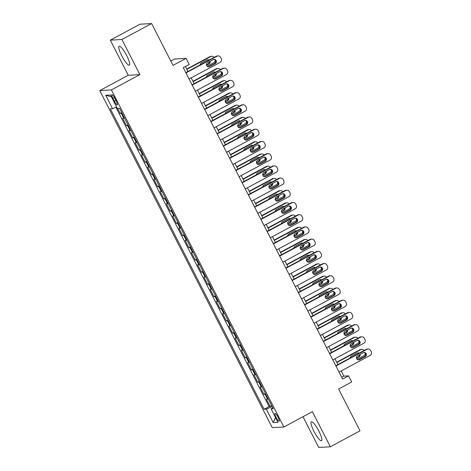 <?xml version="1.0" encoding="UTF-8"?>
<svg xmlns="http://www.w3.org/2000/svg" width="471" height="471" viewBox="0 0 471 471"><rect width="100%" height="100%" fill="white"/><g stroke="black" fill="none" stroke-linecap="round" stroke-linejoin="round"><path stroke-width="0.71" d="M318.855 431.1A10.751 2.237 -118.3 0 0 311.319 421.775A10.751 2.237 -118.3 0 0 313.957 431.383A10.751 2.237 -118.3 0 0 321.493 440.709A10.751 2.237 -118.3 0 0 318.855 431.1M126.687 55.572A10.751 2.237 -118.3 0 0 119.145 46.24A10.751 2.237 -118.3 0 0 121.783 55.849A10.751 2.237 -118.3 0 0 129.325 65.181A10.751 2.237 -118.3 0 0 126.687 55.572M278.096 417.265A4.41 0.918 -118.3 0 0 274.999 413.438A4.41 0.918 -118.3 0 0 276.083 417.377A4.41 0.918 -118.3 0 0 279.179 421.204A4.41 0.918 -118.3 0 0 278.096 417.265M302.988 416.717L318.72 447.45L330.342 446.785L360.021 430.835L338.62 389.005L351.678 381.987L348.552 375.882L343.842 376.152L341.187 370.96M99.77 90.591L272.256 427.65L283.878 426.991L111.397 89.926L99.77 90.591L128.265 75.278L139.893 74.612L121.924 39.499L110.302 40.165L128.265 75.278M110.302 40.165L139.981 24.215L151.603 23.55L173.01 65.375L186.069 58.357L174.447 59.022L170.767 61M121.924 39.499L151.603 23.55M117.603 108.424L120.158 113.429L121.73 112.581M124.532 118.062A5.511 0.518 152.9 0 1 123.808 118.245L122.66 118.309L126.411 125.639L127.977 124.797M130.785 130.279A5.511 0.518 -27.1 0 1 130.055 130.455L128.907 130.526L132.657 137.85L134.229 137.008M137.032 142.489A5.511 0.518 -27.1 0 1 136.307 142.672L135.159 142.737L138.91 150.066L140.476 149.219M143.284 154.7A5.511 0.518 -27.1 0 1 142.554 154.882L141.406 154.947L145.156 162.277L146.728 161.435M149.531 166.911A5.511 0.518 -27.1 0 1 148.807 167.093L147.659 167.164L151.409 174.488L152.975 173.646M155.783 179.127A5.511 0.518 -27.1 0 1 155.053 179.31L153.905 179.374L157.655 186.699L159.227 185.857M162.03 191.338A5.511 0.518 -27.1 0 1 161.306 191.52L160.158 191.585L163.908 198.915L165.474 198.067M168.277 203.549A5.511 0.518 -27.1 0 1 167.552 203.731L166.404 203.796L170.155 211.126L171.727 210.284M174.529 215.765A5.511 0.518 -27.1 0 1 173.799 215.948L172.657 216.012L176.407 223.336L177.973 222.495M180.776 227.976A5.511 0.518 -27.1 0 1 180.052 228.158L178.903 228.223L182.654 235.553L184.226 234.705M187.028 240.186A5.511 0.518 -27.1 0 1 186.298 240.369L185.156 240.434L188.906 247.764L190.472 246.922M193.275 252.403A5.511 0.518 -27.1 0 1 192.551 252.58L191.403 252.65L195.153 259.974L196.719 259.132M199.527 264.614A5.511 0.518 -27.1 0 1 198.797 264.796L197.655 264.861L201.4 272.185L202.972 271.343M205.774 276.824A5.511 0.518 -27.1 0 1 205.05 277.007L203.902 277.072L207.652 284.402L209.218 283.56M212.027 289.035A5.511 0.518 -27.1 0 1 211.296 289.218L210.154 289.282L213.899 296.612L215.471 295.77M218.273 301.252A5.511 0.518 -27.1 0 1 217.549 301.434L216.401 301.499L220.151 308.823L221.717 307.981M224.526 313.462A5.511 0.518 -27.1 0 1 223.796 313.645L222.648 313.71L226.398 321.039L227.97 320.192M230.772 325.673A5.511 0.518 -27.1 0 1 230.048 325.855L228.9 325.92L232.65 333.25L234.217 332.408M237.025 337.89A5.511 0.518 -27.1 0 1 236.295 338.072L235.147 338.137L238.897 345.461L240.469 344.619M243.272 350.1A5.511 0.518 -27.1 0 1 242.547 350.283L241.399 350.347L245.15 357.677L246.716 356.83M249.524 362.311A5.511 0.518 -27.1 0 1 248.794 362.493L247.646 362.558L251.396 369.888L252.968 369.046M255.771 374.522A5.511 0.518 -27.1 0 1 255.046 374.704L253.898 374.775L257.649 382.099L259.215 381.257M262.023 386.738A5.511 0.518 -27.1 0 1 261.293 386.921L260.145 386.985L263.895 394.309L265.467 393.468M186.069 58.357L189.195 64.462L183.26 67.653L342.617 379.073L348.552 375.882M112.946 98.51L114.318 101.194A4.274 0.889 -118.3 0 0 117.314 104.903A4.274 0.889 -118.3 0 0 116.266 101.088L114.889 98.398A4.274 0.889 -118.3 0 0 111.898 94.695A4.274 0.889 -118.3 0 0 112.946 98.51L114.5 97.674M272.738 407.686L271.078 408.863L273.28 408.74L119.546 108.312L117.344 108.442L110.473 95.007L105.698 95.277L112.569 108.713L110.373 108.836L264.107 409.264L266.303 409.14L272.173 406.573M271.078 408.863L277.955 422.299L273.18 422.569L266.303 409.14M122.036 113.181A5.511 0.518 152.9 0 1 121.306 113.358L120.158 113.429M115.919 107.253L269.094 406.585L271.714 405.678M268.27 398.949A5.511 0.518 -27.1 0 1 267.546 399.131L266.398 399.196L270.148 406.526M265.768 394.062A5.511 0.518 152.9 0 1 265.043 394.245L263.895 394.309M259.521 381.851A5.511 0.518 152.9 0 1 258.791 382.034L257.649 382.099M253.268 369.641A5.511 0.518 152.9 0 1 252.544 369.823L251.396 369.888M247.022 357.424A5.511 0.518 152.9 0 1 246.298 357.607L245.15 357.677M240.775 345.214A5.511 0.518 152.9 0 1 240.045 345.396L238.897 345.461M234.523 333.003A5.511 0.518 152.9 0 1 233.799 333.185L232.65 333.25M228.276 320.792A5.511 0.518 152.9 0 1 227.546 320.969L226.398 321.039M222.024 308.576A5.511 0.518 152.9 0 1 221.299 308.758L220.151 308.823M215.777 296.365A5.511 0.518 152.9 0 1 215.047 296.547L213.899 296.612M209.524 284.154A5.511 0.518 152.9 0 1 208.8 284.337L207.652 284.402M203.278 271.938A5.511 0.518 152.9 0 1 202.548 272.12L201.4 272.185M197.025 259.727A5.511 0.518 152.9 0 1 196.301 259.91L195.153 259.974M190.779 247.516A5.511 0.518 152.9 0 1 190.049 247.699L188.906 247.764M184.526 235.3A5.511 0.518 152.9 0 1 183.802 235.482L182.654 235.553M178.279 223.089A5.511 0.518 152.9 0 1 177.549 223.272L176.407 223.336M172.027 210.878A5.511 0.518 152.9 0 1 171.303 211.061L170.155 211.126M165.78 198.668A5.511 0.518 152.9 0 1 165.05 198.85L163.908 198.915M159.528 186.451A5.511 0.518 152.9 0 1 158.804 186.634L157.655 186.699M153.281 174.241A5.511 0.518 152.9 0 1 152.551 174.423L151.409 174.488M147.029 162.03A5.511 0.518 152.9 0 1 146.304 162.212L145.156 162.277M140.782 149.813A5.511 0.518 152.9 0 1 140.058 149.996L138.91 150.066M134.535 137.603A5.511 0.518 152.9 0 1 133.805 137.785L132.657 137.85M128.283 125.392A5.511 0.518 152.9 0 1 127.559 125.574L126.411 125.639M139.893 74.612L111.397 89.926M330.342 446.785L312.373 411.678L283.878 426.991M337.913 364.56L334.94 358.749M331.661 352.349L328.687 346.538M325.414 340.133L322.441 334.322M319.161 327.922L316.188 322.111M312.915 315.711L309.942 309.9M306.662 303.495L303.689 297.69M300.416 291.284L297.442 285.473M294.163 279.073L291.19 273.262M287.916 266.863L284.943 261.052M281.664 254.646L278.691 248.835M275.417 242.435L272.444 236.625M269.165 230.225L266.192 224.414M262.918 218.008L259.945 212.203M256.666 205.798L253.692 199.987M250.419 193.587L247.446 187.776M244.172 181.376L241.193 175.565M237.92 169.16L234.947 163.349M231.673 156.949L228.7 151.138M225.421 144.738L222.447 138.927M219.174 132.522L216.201 126.711M212.921 120.311L209.948 114.5M206.675 108.1L203.702 102.289M200.422 95.884L197.449 90.079M194.176 83.673L191.202 77.862M187.923 71.462L185.391 66.511M341.71 377.295L343.842 376.152M116.584 106.958L112.569 108.713M269.094 406.585L264.107 409.264M111.386 96.791L105.698 95.277M273.18 422.569L275.523 417.547M185.945 72.905L216.996 56.22A2.755 2.685 86.7 0 1 220.616 57.385L221.24 58.604A2.755 2.685 86.7 0 1 220.116 62.325L189.071 79.01M218.085 55.908L217.302 55.955A2.755 2.685 -93.3 0 0 216.207 56.261L185.792 72.611M213.281 59.611A2.202 2.149 -93.3 0 1 216.348 60.983A2.202 2.149 -93.3 0 1 215.282 63.52L209.583 66.582A2.202 2.149 -93.3 0 1 206.516 65.216A2.202 2.149 -93.3 0 1 207.581 62.678L213.281 59.611M213.763 59.428A2.202 2.149 -93.3 0 1 214.493 63.567L208.794 66.629A2.202 2.149 -93.3 0 1 208.312 66.817M215.265 60.37A2.755 2.685 86.7 0 1 213.834 62.684L207.158 66.27M186.863 69.39L210.708 56.579L209.925 56.62A2.755 2.685 -93.3 0 1 211.02 56.314L211.803 56.267A2.755 2.685 86.7 0 0 210.708 56.579M186.716 69.096L209.925 56.62M206.451 64.874L208.211 63.926A2.202 2.149 86.7 0 0 209.348 61.73M208.641 60.329A2.202 2.149 86.7 0 0 207.481 59.788M209.136 60.064A2.202 2.149 86.7 0 0 206.999 59.97L201.3 63.037A2.202 2.149 86.7 0 0 200.151 64.892M206.516 65.216L209 63.879A2.202 2.149 86.7 0 0 210.066 61.342M214.117 57.385A2.755 2.685 86.7 0 0 211.803 56.267M192.192 85.116L223.242 68.43A2.755 2.685 86.7 0 1 226.869 69.596L227.493 70.815A2.755 2.685 86.7 0 1 226.368 74.536L195.318 91.221M224.337 68.118L223.548 68.165A2.755 2.685 -93.3 0 0 222.459 68.478L192.044 84.821M219.533 71.828A2.202 2.149 -93.3 0 1 222.6 73.193A2.202 2.149 -93.3 0 1 221.529 75.737L215.83 78.798A2.202 2.149 -93.3 0 1 212.762 77.427A2.202 2.149 -93.3 0 1 213.834 74.889L219.533 71.828M220.016 71.639A2.202 2.149 -93.3 0 1 220.746 75.778L215.047 78.84A2.202 2.149 -93.3 0 1 214.564 79.028M198.444 97.326L229.489 80.641A2.755 2.685 86.7 0 1 233.116 81.807L233.74 83.031A2.755 2.685 86.7 0 1 232.615 86.746L201.564 103.437M230.584 80.335L229.801 80.376A2.755 2.685 -93.3 0 0 228.706 80.688L198.291 97.032M225.78 84.038A2.202 2.149 -93.3 0 1 228.847 85.41A2.202 2.149 -93.3 0 1 227.781 87.947L222.082 91.009A2.202 2.149 -93.3 0 1 219.015 89.637A2.202 2.149 -93.3 0 1 220.081 87.1L225.78 84.038M226.263 83.85A2.202 2.149 -93.3 0 1 226.993 87.989L221.293 91.056A2.202 2.149 -93.3 0 1 220.811 91.239M204.691 109.543L235.741 92.852A2.755 2.685 86.7 0 1 239.368 94.023L239.992 95.242A2.755 2.685 86.7 0 1 238.868 98.963L207.817 115.648M236.836 92.546L236.048 92.593A2.755 2.685 -93.3 0 0 234.958 92.899L204.544 109.243M232.026 96.249A2.202 2.149 -93.3 0 1 235.1 97.621A2.202 2.149 -93.3 0 1 234.028 100.158L228.329 103.22A2.202 2.149 -93.3 0 1 225.262 101.854A2.202 2.149 -93.3 0 1 226.333 99.316L232.026 96.249M232.515 96.06A2.202 2.149 -93.3 0 1 233.245 100.205L227.546 103.267A2.202 2.149 -93.3 0 1 227.063 103.455M210.943 121.754L241.988 105.068A2.755 2.685 86.7 0 1 245.615 106.234L246.239 107.453A2.755 2.685 86.7 0 1 245.114 111.174L214.064 127.859M243.083 104.756L242.3 104.803A2.755 2.685 -93.3 0 0 241.205 105.11L210.79 121.459M238.279 108.465A2.202 2.149 -93.3 0 1 241.346 109.831A2.202 2.149 -93.3 0 1 240.281 112.369L234.582 115.436A2.202 2.149 -93.3 0 1 231.514 114.064A2.202 2.149 -93.3 0 1 232.58 111.527L238.279 108.465M238.762 108.277A2.202 2.149 -93.3 0 1 239.492 112.416L233.793 115.477A2.202 2.149 -93.3 0 1 233.31 115.666M221.517 72.581A2.755 2.685 86.7 0 1 220.087 74.895L213.404 78.486M193.116 81.601L216.96 68.79L216.171 68.837A2.755 2.685 -93.3 0 1 217.266 68.525L218.049 68.478A2.755 2.685 86.7 0 0 216.96 68.79M192.963 81.306L216.171 68.837M212.698 77.085L214.464 76.137A2.202 2.149 86.7 0 0 215.594 73.941M214.888 72.54A2.202 2.149 86.7 0 0 213.728 71.998M215.388 72.275A2.202 2.149 86.7 0 0 213.245 72.187L207.546 75.248A2.202 2.149 86.7 0 0 206.404 77.103M212.762 77.427L215.247 76.096A2.202 2.149 86.7 0 0 216.313 73.553M220.363 69.596A2.755 2.685 86.7 0 0 218.049 68.478M227.764 84.798A2.755 2.685 86.7 0 1 226.333 87.106L219.651 90.697M199.363 93.817L223.207 81L222.424 81.047A2.755 2.685 -93.3 0 1 223.513 80.735L224.302 80.694A2.755 2.685 86.7 0 0 223.207 81M199.215 93.523L222.424 81.047M218.95 89.296L220.711 88.348A2.202 2.149 86.7 0 0 221.847 86.152M221.14 84.756A2.202 2.149 86.7 0 0 219.981 84.209M221.635 84.486A2.202 2.149 86.7 0 0 219.498 84.397L213.799 87.459A2.202 2.149 86.7 0 0 212.651 89.313M219.015 89.643L221.5 88.307A2.202 2.149 86.7 0 0 222.565 85.769M226.616 81.813A2.755 2.685 86.7 0 0 224.302 80.694M234.016 97.008A2.755 2.685 86.7 0 1 232.58 99.322L225.903 102.908M205.615 106.028L229.459 93.211L228.67 93.258A2.755 2.685 -93.3 0 1 229.766 92.952L230.549 92.905A2.755 2.685 86.7 0 0 229.459 93.211M205.462 105.734L228.67 93.258M225.197 101.512L226.963 100.564A2.202 2.149 86.7 0 0 228.094 98.368M227.387 96.967A2.202 2.149 86.7 0 0 226.227 96.42M227.887 96.696A2.202 2.149 86.7 0 0 225.744 96.608L220.045 99.675A2.202 2.149 86.7 0 0 218.903 101.524M225.262 101.854L227.746 100.517A2.202 2.149 86.7 0 0 228.812 97.98M232.862 94.023A2.755 2.685 86.7 0 0 230.549 92.905M240.263 109.219A2.755 2.685 86.7 0 1 238.832 111.533L232.15 115.124M211.862 118.239L235.706 105.427L234.923 105.469A2.755 2.685 -93.3 0 1 236.012 105.163L236.801 105.115A2.755 2.685 86.7 0 0 235.706 105.427M211.709 117.944L234.923 105.469M231.449 113.723L233.21 112.775A2.202 2.149 86.7 0 0 234.34 110.579M233.64 109.178A2.202 2.149 86.7 0 0 232.48 108.636M234.134 108.913A2.202 2.149 86.7 0 0 231.997 108.825L226.298 111.886A2.202 2.149 86.7 0 0 225.15 113.741M231.514 114.064L233.993 112.728A2.202 2.149 86.7 0 0 235.064 110.19M239.115 106.234A2.755 2.685 86.7 0 0 236.801 105.115M217.19 133.964L248.241 117.279A2.755 2.685 86.7 0 1 251.861 118.445L252.491 119.669A2.755 2.685 86.7 0 1 251.367 123.384L220.316 140.07M249.33 116.973L248.547 117.014A2.755 2.685 -93.3 0 0 247.452 117.326L217.037 133.67M244.526 120.676A2.202 2.149 -93.3 0 1 247.599 122.042A2.202 2.149 -93.3 0 1 246.527 124.585L240.828 127.647A2.202 2.149 -93.3 0 1 237.761 126.275A2.202 2.149 -93.3 0 1 238.826 123.738L244.526 120.676M245.014 120.488A2.202 2.149 -93.3 0 1 245.744 124.627L240.045 127.694A2.202 2.149 -93.3 0 1 239.562 127.876M246.51 121.43A2.755 2.685 86.7 0 1 245.079 123.743L238.403 127.335M218.114 130.455L241.959 117.638L241.17 117.685A2.755 2.685 -93.3 0 1 242.265 117.373L243.048 117.332A2.755 2.685 86.7 0 0 241.959 117.638M217.961 130.155L241.17 117.685M237.696 125.934L239.462 124.986A2.202 2.149 86.7 0 0 240.593 122.79M239.886 121.388A2.202 2.149 86.7 0 0 238.726 120.847M240.387 121.124A2.202 2.149 86.7 0 0 238.244 121.035L232.544 124.097A2.202 2.149 86.7 0 0 231.402 125.951M237.761 126.275L240.245 124.945A2.202 2.149 86.7 0 0 241.311 122.401M245.362 118.451A2.755 2.685 86.7 0 0 243.048 117.332M223.442 146.181L254.487 129.49A2.755 2.685 86.7 0 1 258.114 130.655L258.738 131.88A2.755 2.685 86.7 0 1 257.613 135.601L226.563 152.286M255.582 129.184L254.799 129.231A2.755 2.685 -93.3 0 0 253.704 129.537L223.289 145.88M250.778 132.887A2.202 2.149 -93.3 0 1 253.845 134.259A2.202 2.149 -93.3 0 1 252.78 136.796L247.081 139.858A2.202 2.149 -93.3 0 1 244.013 138.492A2.202 2.149 -93.3 0 1 245.079 135.948L250.778 132.887M251.261 132.698A2.202 2.149 -93.3 0 1 251.991 136.843L246.292 139.905A2.202 2.149 -93.3 0 1 245.809 140.093M252.762 133.646A2.755 2.685 86.7 0 1 251.331 135.96L244.649 139.546M224.361 142.666L248.205 129.849L247.422 129.896A2.755 2.685 -93.3 0 1 248.511 129.59L249.3 129.543A2.755 2.685 86.7 0 0 248.205 129.849M224.208 142.372L247.422 129.896M243.943 138.15L245.709 137.202A2.202 2.149 86.7 0 0 246.839 135M246.139 133.605A2.202 2.149 86.7 0 0 244.979 133.058M246.633 133.334A2.202 2.149 86.7 0 0 244.496 133.246L238.797 136.307A2.202 2.149 86.7 0 0 237.649 138.162M244.013 138.492L246.492 137.155A2.202 2.149 86.7 0 0 247.563 134.618M251.614 130.661A2.755 2.685 86.7 0 0 249.3 129.543M229.689 158.391L260.74 141.706A2.755 2.685 86.7 0 1 264.361 142.872L264.99 144.091A2.755 2.685 86.7 0 1 263.866 147.812L232.815 164.497M261.829 141.394L261.046 141.441A2.755 2.685 -93.3 0 0 259.951 141.747L229.536 158.097M257.025 145.103A2.202 2.149 -93.3 0 1 260.092 146.469A2.202 2.149 -93.3 0 1 259.026 149.007L253.327 152.068A2.202 2.149 -93.3 0 1 250.26 150.702A2.202 2.149 -93.3 0 1 251.326 148.165L257.025 145.103M257.507 144.915A2.202 2.149 -93.3 0 1 258.243 149.054L252.544 152.115A2.202 2.149 -93.3 0 1 252.062 152.304M259.009 145.857A2.755 2.685 86.7 0 1 257.578 148.171L250.902 151.762M230.613 154.877L254.458 142.065L253.669 142.107A2.755 2.685 -93.3 0 1 254.764 141.8L255.547 141.753A2.755 2.685 86.7 0 0 254.458 142.065M230.46 154.582L253.669 142.107M250.195 150.361L251.956 149.413A2.202 2.149 86.7 0 0 253.092 147.217M252.385 145.816A2.202 2.149 86.7 0 0 251.226 145.274M252.886 145.551A2.202 2.149 86.7 0 0 250.743 145.462L245.044 148.524A2.202 2.149 86.7 0 0 243.901 150.379M250.26 150.702L252.744 149.366A2.202 2.149 86.7 0 0 253.81 146.828M257.861 142.872A2.755 2.685 86.7 0 0 255.547 141.753M235.942 170.602L266.986 153.917A2.755 2.685 86.7 0 1 270.613 155.083L271.237 156.301A2.755 2.685 86.7 0 1 270.113 160.022L239.062 176.707M268.081 153.605L267.293 153.652A2.755 2.685 -93.3 0 0 266.203 153.964L235.788 170.308M263.277 157.314A2.202 2.149 -93.3 0 1 266.345 158.68A2.202 2.149 -93.3 0 1 265.279 161.223L259.58 164.285A2.202 2.149 -93.3 0 1 256.507 162.913A2.202 2.149 -93.3 0 1 257.578 160.375L263.277 157.314M263.76 157.126A2.202 2.149 -93.3 0 1 264.49 161.265L258.791 164.326A2.202 2.149 -93.3 0 1 258.308 164.514M265.261 158.068A2.755 2.685 86.7 0 1 263.831 160.381L257.148 163.973M236.86 167.093L260.704 154.276L259.921 154.323A2.755 2.685 -93.3 0 1 261.011 154.011L261.799 153.964A2.755 2.685 86.7 0 0 260.704 154.276M236.707 166.793L259.921 154.323M256.442 162.572L258.208 161.624A2.202 2.149 86.7 0 0 259.338 159.428M258.638 158.026A2.202 2.149 86.7 0 0 257.478 157.485M259.132 157.761A2.202 2.149 86.7 0 0 256.995 157.673L251.296 160.735A2.202 2.149 86.7 0 0 250.148 162.589M256.507 162.913L258.991 161.582A2.202 2.149 86.7 0 0 260.063 159.039M264.113 155.083A2.755 2.685 86.7 0 0 261.799 153.964M242.188 182.813L273.239 166.128A2.755 2.685 86.7 0 1 276.86 167.293L277.49 168.518A2.755 2.685 86.7 0 1 276.359 172.233L245.314 188.924M274.328 165.821L273.545 165.863A2.755 2.685 -93.3 0 0 272.45 166.175L242.035 182.518M269.524 169.525A2.202 2.149 -93.3 0 1 272.591 170.896A2.202 2.149 -93.3 0 1 271.526 173.434L265.827 176.495A2.202 2.149 -93.3 0 1 262.759 175.13A2.202 2.149 -93.3 0 1 263.825 172.586L269.524 169.525M270.007 169.336A2.202 2.149 -93.3 0 1 270.743 173.475L265.043 176.543A2.202 2.149 -93.3 0 1 264.555 176.731M248.441 195.029L279.486 178.344A2.755 2.685 86.7 0 1 283.112 179.51L283.736 180.729A2.755 2.685 86.7 0 1 282.612 184.449L251.561 201.135M280.581 178.032L279.792 178.079A2.755 2.685 -93.3 0 0 278.702 178.385L248.288 194.729M275.776 181.735A2.202 2.149 -93.3 0 1 278.844 183.107A2.202 2.149 -93.3 0 1 277.772 185.645L272.073 188.706A2.202 2.149 -93.3 0 1 269.006 187.34A2.202 2.149 -93.3 0 1 270.077 184.803L275.776 181.735M276.259 181.553A2.202 2.149 -93.3 0 1 276.989 185.692L271.29 188.753A2.202 2.149 -93.3 0 1 270.807 188.942M254.687 207.24L285.738 190.555A2.755 2.685 86.7 0 1 289.359 191.721L289.983 192.939A2.755 2.685 86.7 0 1 288.858 196.66L257.814 213.345M286.827 190.243L286.044 190.29A2.755 2.685 -93.3 0 0 284.949 190.596L254.534 206.946M282.023 193.952A2.202 2.149 -93.3 0 1 285.09 195.318A2.202 2.149 -93.3 0 1 284.025 197.855L278.326 200.923A2.202 2.149 -93.3 0 1 275.258 199.551A2.202 2.149 -93.3 0 1 276.324 197.013L282.023 193.952M282.506 193.764A2.202 2.149 -93.3 0 1 283.242 197.902L277.543 200.964A2.202 2.149 -93.3 0 1 277.054 201.152M260.934 219.451L291.985 202.765A2.755 2.685 86.7 0 1 295.611 203.931L296.235 205.156A2.755 2.685 86.7 0 1 295.111 208.871L264.06 225.556M293.08 202.459L292.291 202.501A2.755 2.685 -93.3 0 0 291.202 202.813L260.787 219.156M288.276 206.163A2.202 2.149 -93.3 0 1 291.343 207.534A2.202 2.149 -93.3 0 1 290.271 210.072L284.572 213.133A2.202 2.149 -93.3 0 1 281.505 211.762A2.202 2.149 -93.3 0 1 282.576 209.224L288.276 206.163M288.758 205.974A2.202 2.149 -93.3 0 1 289.488 210.113L283.789 213.18A2.202 2.149 -93.3 0 1 283.306 213.363M267.187 231.667L298.237 214.976A2.755 2.685 86.7 0 1 301.858 216.148L302.482 217.367A2.755 2.685 86.7 0 1 301.358 221.087L270.313 237.773M299.326 214.67L298.543 214.717A2.755 2.685 -93.3 0 0 297.448 215.023L267.033 231.367M294.522 218.373A2.202 2.149 -93.3 0 1 297.59 219.745A2.202 2.149 -93.3 0 1 296.524 222.283L290.825 225.344A2.202 2.149 -93.3 0 1 287.757 223.978A2.202 2.149 -93.3 0 1 288.823 221.435L294.522 218.373M295.005 218.185A2.202 2.149 -93.3 0 1 295.735 222.33L290.036 225.391A2.202 2.149 -93.3 0 1 289.553 225.58M273.433 243.878L304.484 227.193A2.755 2.685 86.7 0 1 308.111 228.358L308.735 229.577A2.755 2.685 86.7 0 1 307.61 233.298L276.559 249.983M305.579 226.881L304.79 226.928A2.755 2.685 -93.3 0 0 303.701 227.234L273.286 243.584M300.775 230.59A2.202 2.149 -93.3 0 1 303.842 231.956A2.202 2.149 -93.3 0 1 302.771 234.493L297.071 237.561A2.202 2.149 -93.3 0 1 294.004 236.189A2.202 2.149 -93.3 0 1 295.076 233.651L300.775 230.59M301.257 230.401A2.202 2.149 -93.3 0 1 301.988 234.54L296.288 237.602A2.202 2.149 -93.3 0 1 295.806 237.79M279.686 256.089L310.736 239.403A2.755 2.685 86.7 0 1 314.357 240.569L314.981 241.794A2.755 2.685 86.7 0 1 313.857 245.509L282.812 262.194M311.826 239.097L311.043 239.138A2.755 2.685 -93.3 0 0 309.947 239.451L279.533 255.794M307.021 242.8A2.202 2.149 -93.3 0 1 310.089 244.166A2.202 2.149 -93.3 0 1 309.023 246.71L303.324 249.771A2.202 2.149 -93.3 0 1 300.257 248.4A2.202 2.149 -93.3 0 1 301.322 245.862L307.021 242.8M307.504 242.612A2.202 2.149 -93.3 0 1 308.234 246.751L302.535 249.813A2.202 2.149 -93.3 0 1 302.052 250.001M285.932 268.299L316.983 251.614A2.755 2.685 86.7 0 1 320.61 252.78L321.234 254.004A2.755 2.685 86.7 0 1 320.109 257.719L289.059 274.41M318.078 251.308L317.289 251.349A2.755 2.685 -93.3 0 0 316.2 251.661L285.785 268.005M313.274 255.011A2.202 2.149 -93.3 0 1 316.341 256.383A2.202 2.149 -93.3 0 1 315.27 258.92L309.571 261.982A2.202 2.149 -93.3 0 1 306.503 260.616A2.202 2.149 -93.3 0 1 307.575 258.073L313.274 255.011M313.757 254.823A2.202 2.149 -93.3 0 1 314.487 258.968L308.788 262.029A2.202 2.149 -93.3 0 1 308.305 262.217M292.185 280.516L323.236 263.831A2.755 2.685 86.7 0 1 326.856 264.996L327.48 266.215A2.755 2.685 86.7 0 1 326.356 269.936L295.311 286.621M324.325 263.519L323.542 263.566A2.755 2.685 -93.3 0 0 322.447 263.872L292.032 280.221M319.521 267.222A2.202 2.149 -93.3 0 1 322.588 268.594A2.202 2.149 -93.3 0 1 321.522 271.131L315.823 274.193A2.202 2.149 -93.3 0 1 312.756 272.827A2.202 2.149 -93.3 0 1 313.821 270.289L319.521 267.222M320.003 267.039A2.202 2.149 -93.3 0 1 320.733 271.178L315.034 274.24A2.202 2.149 -93.3 0 1 314.551 274.428M298.431 292.726L329.482 276.041A2.755 2.685 86.7 0 1 333.109 277.207L333.733 278.426A2.755 2.685 86.7 0 1 332.608 282.147L301.558 298.832M330.577 275.729L329.788 275.776A2.755 2.685 -93.3 0 0 328.699 276.088L298.284 292.432M325.773 279.438A2.202 2.149 -93.3 0 1 328.84 280.804A2.202 2.149 -93.3 0 1 327.769 283.348L322.07 286.409A2.202 2.149 -93.3 0 1 319.002 285.037A2.202 2.149 -93.3 0 1 320.074 282.5L325.773 279.438M326.256 279.25A2.202 2.149 -93.3 0 1 326.986 283.389L321.287 286.45A2.202 2.149 -93.3 0 1 320.804 286.639M304.684 304.937L335.729 288.252A2.755 2.685 86.7 0 1 339.356 289.418L339.98 290.642A2.755 2.685 86.7 0 1 338.855 294.357L307.804 311.048M336.824 287.946L336.041 287.987A2.755 2.685 -93.3 0 0 334.946 288.299L304.531 304.643M332.02 291.649A2.202 2.149 -93.3 0 1 335.087 293.021A2.202 2.149 -93.3 0 1 334.021 295.558L328.322 298.62A2.202 2.149 -93.3 0 1 325.255 297.248A2.202 2.149 -93.3 0 1 326.321 294.711L332.02 291.649M332.502 291.461A2.202 2.149 -93.3 0 1 333.233 295.6L327.533 298.667A2.202 2.149 -93.3 0 1 327.051 298.85M310.931 317.154L341.981 300.463A2.755 2.685 86.7 0 1 345.608 301.634L346.232 302.853A2.755 2.685 86.7 0 1 345.108 306.574L314.057 323.259M343.076 300.157L342.287 300.204A2.755 2.685 -93.3 0 0 341.198 300.51L310.778 316.853M338.266 303.86A2.202 2.149 -93.3 0 1 341.34 305.232A2.202 2.149 -93.3 0 1 340.268 307.769L334.569 310.831A2.202 2.149 -93.3 0 1 331.502 309.465A2.202 2.149 -93.3 0 1 332.573 306.927L338.266 303.86M338.755 303.671A2.202 2.149 -93.3 0 1 339.485 307.816L333.786 310.878A2.202 2.149 -93.3 0 1 333.303 311.066M271.508 170.284A2.755 2.685 86.7 0 1 270.077 172.592L263.401 176.183M243.113 179.304L266.957 166.487L266.168 166.534A2.755 2.685 -93.3 0 1 267.263 166.222L268.046 166.181A2.755 2.685 86.7 0 0 266.957 166.487M242.959 179.009L266.168 166.534M262.694 174.782L264.455 173.84A2.202 2.149 86.7 0 0 265.591 171.638M264.885 170.243A2.202 2.149 86.7 0 0 263.725 169.695M265.379 169.972A2.202 2.149 86.7 0 0 263.242 169.884L257.543 172.945A2.202 2.149 86.7 0 0 256.401 174.8M262.759 175.13L265.244 173.793A2.202 2.149 86.7 0 0 266.309 171.256M270.36 167.299A2.755 2.685 86.7 0 0 268.046 166.181M277.76 182.495A2.755 2.685 86.7 0 1 276.33 184.809L269.647 188.394M249.359 191.514L273.204 178.703L272.421 178.745A2.755 2.685 -93.3 0 1 273.51 178.438L274.299 178.391A2.755 2.685 86.7 0 0 273.204 178.703M249.206 191.22L272.421 178.745M268.941 186.999L270.707 186.051A2.202 2.149 86.7 0 0 271.838 183.855M271.131 182.454A2.202 2.149 86.7 0 0 269.977 181.912M271.632 182.189A2.202 2.149 86.7 0 0 269.494 182.094L263.795 185.162A2.202 2.149 86.7 0 0 262.647 187.016M269.006 187.34L271.49 186.004A2.202 2.149 86.7 0 0 272.562 183.466M276.612 179.51A2.755 2.685 86.7 0 0 274.299 178.391M284.007 194.706A2.755 2.685 86.7 0 1 282.576 197.019L275.9 200.611M255.606 203.725L279.456 190.914L278.667 190.955A2.755 2.685 -93.3 0 1 279.762 190.649L280.545 190.602A2.755 2.685 86.7 0 0 279.456 190.914M255.459 203.431L278.667 190.955M275.194 199.209L276.954 198.262A2.202 2.149 86.7 0 0 278.09 196.066M277.384 194.664A2.202 2.149 86.7 0 0 276.224 194.123M277.878 194.399A2.202 2.149 86.7 0 0 275.741 194.311L270.042 197.373A2.202 2.149 86.7 0 0 268.9 199.227M275.258 199.551L277.743 198.214A2.202 2.149 86.7 0 0 278.808 195.677M282.859 191.721A2.755 2.685 86.7 0 0 280.545 190.602M290.26 206.916A2.755 2.685 86.7 0 1 288.829 209.23L282.147 212.821M261.858 215.942L285.703 203.125L284.92 203.172A2.755 2.685 -93.3 0 1 286.009 202.86L286.798 202.818A2.755 2.685 86.7 0 0 285.703 203.125M261.705 215.641L284.92 203.172M281.44 211.42L283.206 210.472A2.202 2.149 86.7 0 0 284.337 208.276M283.63 206.881A2.202 2.149 86.7 0 0 282.476 206.333M284.131 206.61A2.202 2.149 86.7 0 0 281.994 206.522L276.294 209.583A2.202 2.149 86.7 0 0 275.146 211.438M281.505 211.762L283.989 210.431A2.202 2.149 86.7 0 0 285.061 207.888M289.112 203.937A2.755 2.685 86.7 0 0 286.798 202.818M296.506 219.133A2.755 2.685 86.7 0 1 295.076 221.447L288.399 225.032M268.105 228.152L291.949 215.335L291.166 215.382A2.755 2.685 -93.3 0 1 292.261 215.076L293.044 215.029A2.755 2.685 86.7 0 0 291.949 215.335M267.958 227.858L291.166 215.382M287.693 223.637L289.453 222.689A2.202 2.149 86.7 0 0 290.589 220.493M289.883 219.092A2.202 2.149 86.7 0 0 288.723 218.544M290.377 218.821A2.202 2.149 86.7 0 0 288.24 218.732L282.541 221.794A2.202 2.149 86.7 0 0 281.399 223.648M287.757 223.978L290.242 222.642A2.202 2.149 86.7 0 0 291.308 220.104M295.358 216.148A2.755 2.685 86.7 0 0 293.044 215.029M302.759 231.343A2.755 2.685 86.7 0 1 301.328 233.657L294.646 237.249M274.358 240.363L298.202 227.552L297.419 227.593A2.755 2.685 -93.3 0 1 298.508 227.287L299.291 227.24A2.755 2.685 86.7 0 0 298.202 227.552M274.204 240.069L297.419 227.593M293.939 235.847L295.706 234.899A2.202 2.149 86.7 0 0 296.836 232.703M296.129 231.302A2.202 2.149 86.7 0 0 294.976 230.761M296.63 231.037A2.202 2.149 86.7 0 0 294.487 230.949L288.788 234.01A2.202 2.149 86.7 0 0 287.646 235.865M294.004 236.189L296.489 234.852A2.202 2.149 86.7 0 0 297.56 232.315M301.611 228.358A2.755 2.685 86.7 0 0 299.291 227.24M309.005 243.554A2.755 2.685 86.7 0 1 307.575 245.868L300.898 249.459M280.604 252.58L304.449 239.763L303.665 239.81A2.755 2.685 -93.3 0 1 304.761 239.498L305.544 239.456A2.755 2.685 86.7 0 0 304.449 239.763M280.457 252.279L303.665 239.81M300.192 248.058L301.952 247.11A2.202 2.149 86.7 0 0 303.088 244.914M302.382 243.513A2.202 2.149 86.7 0 0 301.222 242.971M302.877 243.248A2.202 2.149 86.7 0 0 300.739 243.16L295.04 246.221A2.202 2.149 86.7 0 0 293.898 248.076M300.257 248.4L302.741 247.069A2.202 2.149 86.7 0 0 303.807 244.526M307.857 240.575A2.755 2.685 86.7 0 0 305.544 239.456M315.258 255.771A2.755 2.685 86.7 0 1 313.827 258.079L307.145 261.67M286.857 264.79L310.701 251.973L309.912 252.02A2.755 2.685 -93.3 0 1 311.007 251.708L311.79 251.667A2.755 2.685 86.7 0 0 310.701 251.973M286.704 264.496L309.912 252.02M306.438 260.275L308.205 259.327A2.202 2.149 86.7 0 0 309.335 257.125M308.629 255.729A2.202 2.149 86.7 0 0 307.475 255.182M309.129 255.459A2.202 2.149 86.7 0 0 306.986 255.37L301.287 258.432A2.202 2.149 86.7 0 0 300.145 260.286M306.503 260.616L308.988 259.28A2.202 2.149 86.7 0 0 310.053 256.742M314.104 252.786A2.755 2.685 86.7 0 0 311.79 251.667M321.505 267.981A2.755 2.685 86.7 0 1 320.074 270.295L313.398 273.881M293.103 277.001L316.948 264.19L316.165 264.231A2.755 2.685 -93.3 0 1 317.26 263.925L318.043 263.878A2.755 2.685 86.7 0 0 316.948 264.19M292.956 276.707L316.165 264.231M312.691 272.485L314.451 271.537A2.202 2.149 86.7 0 0 315.588 269.341M314.881 267.94A2.202 2.149 86.7 0 0 313.721 267.398M315.376 267.675A2.202 2.149 86.7 0 0 313.239 267.581L307.539 270.648A2.202 2.149 86.7 0 0 306.391 272.503M312.756 272.827L315.24 271.49A2.202 2.149 86.7 0 0 316.306 268.953M320.357 264.996A2.755 2.685 86.7 0 0 318.043 263.878M327.757 280.192A2.755 2.685 86.7 0 1 326.326 282.506L319.644 286.097M299.356 289.212L323.2 276.4L322.411 276.448A2.755 2.685 -93.3 0 1 323.506 276.136L324.289 276.088A2.755 2.685 86.7 0 0 323.2 276.4M299.203 288.917L322.411 276.448M318.938 284.696L320.704 283.748A2.202 2.149 86.7 0 0 321.834 281.552M321.128 280.151A2.202 2.149 86.7 0 0 319.968 279.609M321.628 279.886A2.202 2.149 86.7 0 0 319.485 279.798L313.786 282.859A2.202 2.149 86.7 0 0 312.644 284.714M319.002 285.037L321.487 283.707A2.202 2.149 86.7 0 0 322.553 281.163M326.603 277.207A2.755 2.685 86.7 0 0 324.289 276.088M334.004 292.409A2.755 2.685 86.7 0 1 332.573 294.716L325.891 298.308M305.602 301.428L329.447 288.611L328.664 288.658A2.755 2.685 -93.3 0 1 329.753 288.346L330.542 288.305A2.755 2.685 86.7 0 0 329.447 288.611M305.455 301.134L328.664 288.658M325.19 296.907L326.951 295.959A2.202 2.149 86.7 0 0 328.087 293.763M327.38 292.367A2.202 2.149 86.7 0 0 326.22 291.82M327.875 292.097A2.202 2.149 86.7 0 0 325.738 292.008L320.039 295.07A2.202 2.149 86.7 0 0 318.891 296.924M325.255 297.254L327.734 295.918A2.202 2.149 86.7 0 0 328.805 293.38M332.856 289.424A2.755 2.685 86.7 0 0 330.542 288.305M340.256 304.619A2.755 2.685 86.7 0 1 338.82 306.933L332.143 310.519M311.855 313.639L335.699 300.828L334.91 300.869A2.755 2.685 -93.3 0 1 336.006 300.563L336.789 300.516A2.755 2.685 86.7 0 0 335.699 300.828M311.702 313.345L334.91 300.869M331.437 309.123L333.203 308.175A2.202 2.149 86.7 0 0 334.333 305.979M333.627 304.578A2.202 2.149 86.7 0 0 332.467 304.03M334.127 304.307A2.202 2.149 86.7 0 0 331.984 304.219L326.285 307.286A2.202 2.149 86.7 0 0 325.143 309.135M331.502 309.465L333.986 308.128A2.202 2.149 86.7 0 0 335.052 305.591M339.102 301.634A2.755 2.685 86.7 0 0 336.789 300.516M317.183 329.364L348.228 312.679A2.755 2.685 86.7 0 1 351.855 313.845L352.479 315.064A2.755 2.685 86.7 0 1 351.354 318.785L320.304 335.47M349.323 312.367L348.54 312.414A2.755 2.685 -93.3 0 0 347.445 312.72L317.03 329.07M344.519 316.076A2.202 2.149 -93.3 0 1 347.586 317.442A2.202 2.149 -93.3 0 1 346.521 319.98L340.821 323.047A2.202 2.149 -93.3 0 1 337.754 321.675A2.202 2.149 -93.3 0 1 338.82 319.138L344.519 316.076M345.002 315.888A2.202 2.149 -93.3 0 1 345.732 320.027L340.033 323.088A2.202 2.149 -93.3 0 1 339.55 323.277M323.43 341.575L354.48 324.89A2.755 2.685 86.7 0 1 358.101 326.056L358.731 327.28A2.755 2.685 86.7 0 1 357.607 330.995L326.556 347.68M355.57 324.584L354.787 324.625A2.755 2.685 -93.3 0 0 353.692 324.937L323.277 341.281M350.765 328.287A2.202 2.149 -93.3 0 1 353.839 329.653A2.202 2.149 -93.3 0 1 352.767 332.196L347.068 335.258A2.202 2.149 -93.3 0 1 344.001 333.886A2.202 2.149 -93.3 0 1 345.066 331.348L350.765 328.287M351.254 328.099A2.202 2.149 -93.3 0 1 351.984 332.238L346.285 335.305A2.202 2.149 -93.3 0 1 345.802 335.487M329.682 353.792L360.727 337.101A2.755 2.685 86.7 0 1 364.354 338.266L364.978 339.491A2.755 2.685 86.7 0 1 363.853 343.212L332.803 359.897M361.822 336.794L361.039 336.842A2.755 2.685 -93.3 0 0 359.944 337.148L329.529 353.491M357.018 340.498A2.202 2.149 -93.3 0 1 360.085 341.869A2.202 2.149 -93.3 0 1 359.02 344.407L353.321 347.468A2.202 2.149 -93.3 0 1 350.247 346.103A2.202 2.149 -93.3 0 1 351.319 343.559L357.018 340.498M357.501 340.309A2.202 2.149 -93.3 0 1 358.231 344.454L352.532 347.516A2.202 2.149 -93.3 0 1 352.049 347.704M335.929 366.002L366.98 349.317A2.755 2.685 86.7 0 1 370.6 350.483L371.23 351.702A2.755 2.685 86.7 0 1 370.106 355.422L339.055 372.108M368.069 349.005L367.286 349.052A2.755 2.685 -93.3 0 0 366.191 349.358L335.776 365.708M363.265 352.714A2.202 2.149 -93.3 0 1 366.332 354.08A2.202 2.149 -93.3 0 1 365.266 356.618L359.567 359.679A2.202 2.149 -93.3 0 1 356.5 358.313A2.202 2.149 -93.3 0 1 357.566 355.776L363.265 352.714M363.747 352.526A2.202 2.149 -93.3 0 1 364.483 356.665L358.784 359.726A2.202 2.149 -93.3 0 1 358.301 359.915M346.503 316.83A2.755 2.685 86.7 0 1 345.072 319.144L338.39 322.735M318.102 325.85L341.946 313.038L341.163 313.08A2.755 2.685 -93.3 0 1 342.252 312.773L343.041 312.726A2.755 2.685 86.7 0 0 341.946 313.038M317.949 325.555L341.163 313.08M337.689 321.334L339.45 320.386A2.202 2.149 86.7 0 0 340.58 318.19M339.879 316.789A2.202 2.149 86.7 0 0 338.72 316.247M340.374 316.524A2.202 2.149 86.7 0 0 338.237 316.435L332.538 319.497A2.202 2.149 86.7 0 0 331.39 321.352M337.754 321.675L340.233 320.339A2.202 2.149 86.7 0 0 341.304 317.801M345.355 313.845A2.755 2.685 86.7 0 0 343.041 312.726M352.75 329.041A2.755 2.685 86.7 0 1 351.319 331.354L344.642 334.946M324.354 338.066L348.199 325.249L347.41 325.296A2.755 2.685 -93.3 0 1 348.505 324.984L349.288 324.943A2.755 2.685 86.7 0 0 348.199 325.249M324.201 337.766L347.41 325.296M343.936 333.545L345.702 332.597A2.202 2.149 86.7 0 0 346.833 330.401M346.126 328.999A2.202 2.149 86.7 0 0 344.966 328.458M346.627 328.734A2.202 2.149 86.7 0 0 344.484 328.646L338.784 331.708A2.202 2.149 86.7 0 0 337.642 333.562M344.001 333.886L346.485 332.555A2.202 2.149 86.7 0 0 347.551 330.012M351.602 326.062A2.755 2.685 86.7 0 0 349.288 324.943M359.002 341.257A2.755 2.685 86.7 0 1 357.571 343.571L350.889 347.156M330.601 350.277L354.445 337.46L353.662 337.507A2.755 2.685 -93.3 0 1 354.751 337.201L355.54 337.154A2.755 2.685 86.7 0 0 354.445 337.46M330.448 349.982L353.662 337.507M350.183 345.761L351.949 344.813A2.202 2.149 86.7 0 0 353.079 342.611M352.379 341.216A2.202 2.149 86.7 0 0 351.219 340.668M352.873 340.945A2.202 2.149 86.7 0 0 350.736 340.857L345.037 343.918A2.202 2.149 86.7 0 0 343.889 345.773M350.253 346.103L352.732 344.766A2.202 2.149 86.7 0 0 353.803 342.229M357.854 338.272A2.755 2.685 86.7 0 0 355.54 337.154M365.249 353.468A2.755 2.685 86.7 0 1 363.818 355.782L357.142 359.373M336.853 362.487L360.698 349.676L359.909 349.717A2.755 2.685 -93.3 0 1 361.004 349.411L361.787 349.364A2.755 2.685 86.7 0 0 360.698 349.676M336.7 362.193L359.909 349.717M356.435 357.972L358.195 357.024A2.202 2.149 86.7 0 0 359.332 354.828M358.625 353.427A2.202 2.149 86.7 0 0 357.465 352.885M359.126 353.162A2.202 2.149 86.7 0 0 356.983 353.073L351.284 356.135A2.202 2.149 86.7 0 0 350.141 357.989M356.5 358.313L358.984 356.977A2.202 2.149 86.7 0 0 360.05 354.439M364.101 350.483A2.755 2.685 86.7 0 0 361.787 349.364M123.808 118.245L121.306 113.358M267.546 399.131L265.043 394.245M261.293 386.921L258.791 382.034M255.046 374.704L252.544 369.823M248.794 362.493L246.298 357.607M242.547 350.283L240.045 345.396M236.295 338.072L233.799 333.185M230.048 325.855L227.546 320.969M223.796 313.645L221.299 308.758M217.549 301.434L215.047 296.547M211.296 289.218L208.8 284.337M205.05 277.007L202.548 272.12M198.797 264.796L196.301 259.91M192.551 252.58L190.049 247.699M186.298 240.369L183.802 235.482M180.052 228.158L177.549 223.272M173.799 215.948L171.303 211.061M167.552 203.731L165.05 198.85M161.306 191.52L158.804 186.634M155.053 179.31L152.551 174.423M148.807 167.093L146.304 162.212M142.554 154.882L140.058 149.996M136.307 142.672L133.805 137.785M130.055 130.455L127.559 125.574M115.89 100.352L114.318 101.194M216.207 56.261L216.996 56.22M215.282 63.52L214.493 63.567M209.583 66.582L208.794 66.629M208.211 63.926L209 63.879M222.459 68.478L223.242 68.43M221.529 75.737L220.746 75.778M215.83 78.798L215.047 78.84M228.706 80.688L229.489 80.641M227.781 87.947L226.993 87.989M222.082 91.009L221.293 91.056M234.958 92.899L235.741 92.852M234.028 100.158L233.245 100.205M228.329 103.22L227.546 103.267M241.205 105.11L241.988 105.068M240.281 112.369L239.492 112.416M234.582 115.436L233.793 115.477M214.464 76.137L215.247 76.096M220.711 88.348L221.5 88.307M226.963 100.564L227.746 100.517M233.21 112.775L233.993 112.728M247.452 117.326L248.241 117.279M246.527 124.585L245.744 124.627M240.828 127.647L240.045 127.694M239.462 124.986L240.245 124.945M253.704 129.537L254.487 129.49M252.78 136.796L251.991 136.843M247.081 139.858L246.292 139.905M245.709 137.202L246.492 137.155M259.951 141.747L260.74 141.706M259.026 149.007L258.243 149.054M253.327 152.068L252.544 152.115M251.956 149.413L252.744 149.366M266.203 153.964L266.986 153.917M265.279 161.223L264.49 161.265M259.58 164.285L258.791 164.326M258.208 161.624L258.991 161.582M272.45 166.175L273.239 166.128M271.526 173.434L270.743 173.475M265.827 176.495L265.043 176.543M278.702 178.385L279.486 178.344M277.772 185.645L276.989 185.692M272.073 188.706L271.29 188.753M284.949 190.596L285.738 190.555M284.025 197.855L283.242 197.902M278.326 200.923L277.543 200.964M291.202 202.813L291.985 202.765M290.271 210.072L289.488 210.113M284.572 213.133L283.789 213.18M297.448 215.023L298.237 214.976M296.524 222.283L295.735 222.33M290.825 225.344L290.036 225.391M303.701 227.234L304.484 227.193M302.771 234.493L301.988 234.54M297.071 237.561L296.288 237.602M309.947 239.451L310.736 239.403M309.023 246.71L308.234 246.751M303.324 249.771L302.535 249.813M316.2 251.661L316.983 251.614M315.27 258.92L314.487 258.968M309.571 261.982L308.788 262.029M322.447 263.872L323.236 263.831M321.522 271.131L320.733 271.178M315.823 274.193L315.034 274.24M328.699 276.088L329.482 276.041M327.769 283.348L326.986 283.389M322.07 286.409L321.287 286.45M334.946 288.299L335.729 288.252M334.021 295.558L333.233 295.6M328.322 298.62L327.533 298.667M341.198 300.51L341.981 300.463M340.268 307.769L339.485 307.816M334.569 310.831L333.786 310.878M264.455 173.84L265.244 173.793M270.707 186.051L271.49 186.004M276.954 198.262L277.743 198.214M283.206 210.472L283.989 210.431M289.453 222.689L290.242 222.642M295.706 234.899L296.489 234.852M301.952 247.11L302.741 247.069M308.205 259.327L308.988 259.28M314.451 271.537L315.24 271.49M320.704 283.748L321.487 283.707M326.951 295.959L327.734 295.918M333.203 308.175L333.986 308.128M347.445 312.72L348.228 312.679M346.521 319.98L345.732 320.027M340.821 323.047L340.033 323.088M353.692 324.937L354.48 324.89M352.767 332.196L351.984 332.238M347.068 335.258L346.285 335.305M359.944 337.148L360.727 337.101M359.02 344.407L358.231 344.454M353.321 347.468L352.532 347.516M366.191 349.358L366.98 349.317M365.266 356.618L364.483 356.665M359.567 359.679L358.784 359.726M339.45 320.386L340.233 320.339M345.702 332.597L346.485 332.555M351.949 344.813L352.732 344.766M358.195 357.024L358.984 356.977"/></g></svg>
